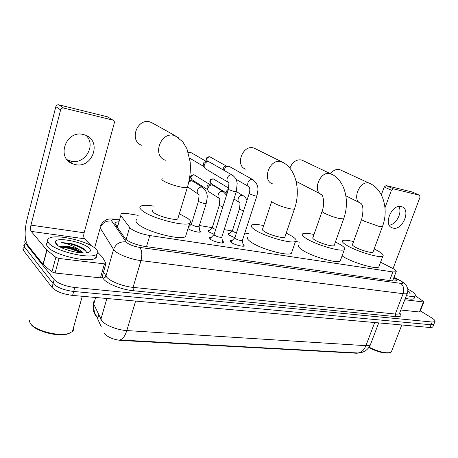<?xml version="1.0" encoding="UTF-8"?>
<svg xmlns="http://www.w3.org/2000/svg" width="458" height="458" viewBox="0 0 458 458"><rect width="100%" height="100%" fill="white"/><g stroke="black" fill="none" stroke-linecap="round" stroke-linejoin="round"><path stroke-width="0.69" d="M234.88 237.708L229.023 235.143L228.284 233.706L229.647 233.494M214.155 234.307L208.808 231.88L208.161 230.46L209.564 230.231M199.694 230.225L200.644 231.897C199.39 232.927 190.82 230.718 188.003 228.634M242.94 243.919L244.32 245.935C243.038 247.039 233.952 244.583 230.992 242.322L230.185 240.673L232.195 240.45M222.37 240.656L223.023 241.085L223.79 242.757C222.422 243.919 212.964 241.389 210.062 239.082L209.358 237.45L211.419 237.204M138.161 215.346L128.881 213.806C124.971 213.182 122.349 213.199 121.021 213.863L120.797 215.541L130.393 228.37C134.812 231.616 141.282 234.009 149.795 235.555L392.855 271.932L396.078 271.817C396.771 271.084 395.334 269.779 391.756 267.907L380.564 262.188M104.172 333.103L104.733 333.951C108.346 337.54 113.899 339.716 121.387 340.477L356.69 353.238L359.278 352.923M98.035 316.558L97.554 317.205M97.474 317.417L97.634 318.848L101.31 326.863M299.841 242.19L295.479 241.469M249.02 233.752L244.79 233.053M232.177 230.958L224.185 229.63M212.123 227.626L199.373 225.513M191.278 224.168L189.469 223.865M94.331 300.923L93.512 302.143L93.632 303.849L101.802 320.806C105.311 325.317 117.477 330.075 126.814 330.561C125 336.229 122.629 339.367 119.693 339.968L357.818 352.969L362.581 352.202L365.232 350.92C367.516 349.368 369.234 347.336 370.379 344.811L370.774 343.781M434.018 323.858L433.806 324.396L431.07 324.768L73.675 291.471C63.988 290.183 57.124 287.527 53.082 283.513L24.389 246.828C23.587 245.763 23.639 244.898 24.549 244.234C23.639 244.898 23.587 245.763 24.389 246.828L53.082 283.513C57.124 287.527 63.988 290.183 73.675 291.471L431.07 324.768L433.806 324.396L434.018 323.858M93.398 305.652L94.463 312.39L95.396 314.411L97.812 318.247L98.773 314.892L97.634 318.848M432.942 326.565L432.718 327.109L429.982 327.499L72.587 295.416C62.901 294.156 56.048 291.5 52.023 287.452L23.461 250.434C22.66 249.364 22.717 248.488 23.627 247.807M118.771 221.746L115.302 222.336L115.044 224.071L125.658 239.225C130.049 242.574 136.524 244.99 145.089 246.467L393.17 281.023L396.376 280.846C397.006 280.256 396.153 279.231 393.817 277.777M420.347 310.885L431.694 317.881C434.47 319.632 435.535 320.898 434.888 321.676L432.157 322.031L74.774 287.515C65.076 286.198 58.2 283.548 54.147 279.563L25.322 243.209C24.509 242.162 24.56 241.309 25.465 240.65L25.768 240.467M392.746 280.594L393.468 281.063M115.92 225.342L117.78 225.221M86.133 135.465C96.438 145.192 85.102 164.703 71.219 161.222L67.114 159.716M83.31 134.515C66.118 129.751 55.928 157.741 72.501 163.718L75.301 164.577C92.608 168.83 102.254 140.864 85.274 135.104L83.31 134.515M55.298 242.751L55.968 242.637M102.019 277.348L101.916 277.708L100.457 277.869L104.435 263.871L59.025 258.449L55.103 273.02L51.943 271.915L43.006 264.358L27.657 245.07C24.606 239.792 24.32 231.525 26.799 220.275L55.847 106.651C56.368 105.22 57.37 104.607 58.859 104.819L63.668 108.048C62.162 107.836 61.149 108.46 60.616 109.914L30.955 225.141C30.331 228.01 30.405 230.093 31.19 231.387L46.802 249.999L55.847 257.344L59.025 258.449M100.457 277.869L55.103 273.02M91.405 245.814L84.524 238.784C83.625 237.525 83.488 235.521 84.123 232.784L114.328 122.956C114.58 121.616 114.128 120.672 112.954 120.133L107.407 116.796L58.859 104.819M107.407 116.796L108.363 117.317M112.754 120.076L63.668 108.048M104.435 263.871L105.89 263.745L105.97 263.356L102.403 257.098L97.835 252.392M69.96 333L68.11 333.79C58.744 337.409 34.854 331.186 30.806 323.983M73.492 327.647C73.95 329.125 73.583 330.424 72.404 331.535L69.141 333.298C59.345 337.088 34.247 330.533 30.056 322.999L29.157 319.993M96.203 249.284C98.224 251.379 98.361 253.068 96.609 254.339C90.867 259.634 54.794 251.287 48.72 243.061C47.1 241.114 47.128 239.574 48.811 238.435C55.407 233.385 89.15 241.263 96.203 249.284M96.369 254.488C97.142 255.93 96.873 257.121 95.562 258.054C89.797 263.453 53.752 255.18 47.712 246.868C46.098 244.898 46.138 243.335 47.821 242.173M86.476 252.827L85.864 250.721C83.402 248.013 78.776 245.706 71.992 243.793L61.538 242.66C67.664 243.633 73.509 245.946 79.068 249.61C72.593 246.925 66.765 245.82 61.59 246.307L59.666 246.713M56.088 244.028L55.321 241.606C56.758 236.586 83.991 242.133 89.316 248.385C91.102 250.314 90.69 251.688 88.085 252.507C81.547 254.82 60.009 249.152 56.088 244.028M83.413 252.988L79.068 249.61M81.988 252.942C77.894 249.135 66.404 245.843 61.59 246.307M81.713 252.925C74.202 248.854 66.857 246.788 59.683 246.719M84.822 249.65C81.581 247.228 77.305 245.276 71.992 243.793M80.425 252.822C73.824 249.473 67.257 247.623 60.719 247.28M86.545 252.175C84.066 247.824 69.21 242.545 61.538 242.66M154.008 123.895L150.035 121.897C136.816 117.901 128.824 141.184 141.877 145.346M152.949 210.193C152.096 210.674 152.342 211.453 153.682 212.523C158.084 216.273 175.288 220.819 177.778 218.93L178.133 217.779M179.347 213.772L187.711 218.34C190.7 220.567 191.352 222.204 189.658 223.246C184.958 227.025 150.562 217.939 142.146 210.554C139.627 208.487 139.198 206.993 140.858 206.077C143.119 205.041 147.545 205.07 154.134 206.174M186.303 234.153L185.564 236.557C180.755 240.719 146.463 231.845 138.179 224.151C135.7 222.004 135.305 220.418 136.988 219.393M255.902 149.005L253.497 147.928C242.522 144.568 234.799 165.882 245.717 169.139M271.743 201.406L262.617 228.926C261.896 229.395 262.428 230.225 264.214 231.416C269.161 234.805 283.09 238.71 284.83 237.221L285.082 236.471M286.221 233.122L291.895 236.145C295.731 238.578 296.944 240.301 295.53 241.32C292.238 244.303 264.438 236.494 254.866 229.819C251.459 227.517 250.463 225.914 251.889 225.015C253.709 224.128 257.654 224.317 263.728 225.576M291.958 251.723L291.42 253.291C288.036 256.56 260.304 248.889 250.858 241.979C247.492 239.603 246.536 237.914 247.984 236.918M303.402 160.821L301.501 160.002C297.952 159.321 294.74 160.741 291.861 164.267L289.811 168.103M322.066 211.413L312.946 237.547C312.293 238.005 312.963 238.853 314.949 240.084C320.033 243.307 332.663 246.942 334.111 245.62L334.323 245.024M335.411 241.984L339.933 244.354C344.135 246.862 345.607 248.614 344.342 249.604C341.599 252.249 316.398 244.984 306.528 238.647C302.721 236.254 301.461 234.622 302.755 233.746C304.387 232.927 308.137 233.185 314.005 234.513M340.7 259.715L340.254 260.957C337.426 263.854 312.287 256.703 302.532 250.16C298.771 247.692 297.551 245.975 298.868 245.001M341.084 170.221L339.504 169.563C336.767 168.991 334.117 169.947 331.552 172.443L330.481 173.679M361.625 219.302L352.557 244.343C351.962 244.79 352.729 245.643 354.87 246.908C360.017 249.994 371.713 253.423 372.955 252.221L373.133 251.74M374.169 248.94L377.821 250.829C382.304 253.389 383.97 255.152 382.831 256.114C380.478 258.507 357.154 251.66 347.141 245.585C343.036 243.135 341.571 241.486 342.756 240.627C344.244 239.872 347.851 240.181 353.565 241.555M379.155 265.966L378.777 266.98C376.344 269.602 353.078 262.846 343.174 256.589L342.074 255.896M222.886 243.003L222.651 242.402M228.416 189.286L214.115 234.427L214.499 235.28C217.332 236.826 219.754 237.479 221.758 237.233L221.867 236.895M228.032 182.198L205.344 168.721C204.251 167.737 203.919 166.426 204.354 164.771C205.104 162.796 206.409 161.76 208.27 161.668L210.05 162.338M204.325 167.187L203.226 163.775C203.764 162.355 204.703 161.611 206.043 161.548L208.27 161.668M243.416 246.169L243.198 245.631M249.181 193.528L234.868 237.731L235.309 238.589C238.108 240.101 240.461 240.742 242.356 240.507L242.459 240.198M224.323 170.548L224.523 169.288C225.273 167.342 226.555 166.328 228.365 166.243L229.99 166.838M223.258 169.935L223.315 168.286C223.853 166.889 224.769 166.162 226.075 166.099L228.365 166.243M200.157 232.069L199.946 231.725M198.457 201.291L191.473 223.916L191.799 224.695C194.576 226.212 196.986 226.853 199.024 226.63L199.127 226.298M188.833 181.752L191.547 180.744L193.453 181.563M198.085 194.043L187.786 186.967M189.091 180.521L189.572 180.544M219.33 205.195L212.335 227.374L212.712 228.158L215.672 229.504M218.907 198.171L208.922 191.805C207.903 190.871 207.6 189.618 208.024 188.043C208.796 186.051 210.125 185.021 212.008 184.963L213.749 185.69M207.966 190.31L206.896 186.938C207.451 185.507 208.407 184.769 209.764 184.729L209.964 184.751M239.408 208.957L232.401 230.695L232.824 231.49L236.402 233.007M212.976 178.752L213.285 178.86C210.079 179.736 209.455 181.385 211.413 183.801L227.076 193.516L226.596 190.952L228.536 188.896M401.191 206.581C391.687 203.821 382.894 225.199 392.346 227.895L393.153 228.118C402.685 230.603 411.284 209.438 401.758 206.741L401.191 206.581M419.963 311.858L419.465 312.001L423.404 301.959L404.803 299.738M419.465 312.001L400.842 310.009M381.342 194.839L384.216 186.973L386.117 185.564L393.336 188.828L391.424 190.253L385.001 207.703M393.038 268.594L420.038 197.203L419.539 195.245L412.183 191.994L386.117 185.564M419.476 195.228L393.336 188.828M423.404 301.959L423.868 301.919L423.558 301.473L415.234 295.754M398.815 206.512C402.611 212.392 396.279 224.649 389.237 225.13M389.649 352.769L389.346 352.883C384.376 353.696 377.535 351.933 368.816 347.588M391.716 350.931L391.332 351.927L390.222 352.563C385.167 353.416 378.125 351.63 369.085 347.204M407.82 289.09L410.242 290.441C414.456 292.994 416.07 294.82 415.074 295.914C413.952 296.738 411.055 296.635 406.401 295.605M414.358 297.763L414.032 298.599C412.898 299.44 410.002 299.355 405.347 298.33M407.878 290.801C410.196 292.45 410.712 293.515 409.423 293.996L406.985 294.088M126.093 239.597L129.585 227.517M356.69 353.238L356.816 352.9M121.387 340.477L121.513 340.054M146.503 246.667L149.795 235.555M117.391 227.489L120.797 215.541M389.598 280.525L392.855 271.932M100.857 319.363L106.88 298.496M357.818 352.969C361.379 352.557 364.076 350.124 365.913 345.67C368.169 345.796 369.658 345.509 370.379 344.811L378.714 322.896M95.63 297.482L93.747 304.112C92.413 309.505 93.695 314.022 97.588 317.657M135.602 301.072L126.814 330.561L365.913 345.67L374.678 322.535M429.982 327.499L432.157 322.031M72.587 295.416L74.774 287.515M52.023 287.452L54.147 279.563M23.461 250.434L25.322 243.209M119.229 220.138L117.254 219.823C112.943 219.227 111.111 219.64 111.763 221.054L126.551 242.505C129.511 244.784 133.885 246.415 139.673 247.406L400.613 283.359C403.521 283.611 403.567 282.832 400.733 281.029L393.937 277.456M407.546 292.599L407.259 293.372C406.641 293.847 405.261 293.95 403.114 293.687L140.978 260.608C131.274 259.468 118.433 254.631 114.597 250.698L113.555 249.45L105.941 276.082L106.943 277.416C110.659 281.624 123.368 286.49 133.055 287.378L395.294 314.039C397.441 314.245 398.838 314.079 399.485 313.53L399.805 312.694M399.765 313.123C402.176 315.82 400.893 316.993 395.907 316.65L133.37 290.733L133.055 287.378L140.978 260.608C142.421 254.614 141.986 250.211 139.673 247.406M401.013 280.943L399.76 280.491M133.37 290.733C122.452 289.765 108.094 284.263 103.949 279.495L102.186 276.758M126.013 241.904C119.95 241.326 115.8 243.839 113.555 249.45L100.188 227.987L94.617 247.904M103.6 271.794L105.941 276.082C105.392 277.462 104.361 278.092 102.838 277.977M400.613 283.359C403.63 285.683 404.466 289.124 403.114 293.687L395.294 314.039L395.907 316.65M117.254 219.823L115.994 219.302M111.763 221.054C106.101 220.447 102.248 222.76 100.188 227.987M115.073 223.12L114.729 223.086M84.123 232.784L30.955 225.141M84.524 238.784L31.19 231.387M43.006 264.358L46.802 249.999M60.616 109.914L55.847 106.651M46.979 250.165L43.178 264.535M51.943 271.915L55.847 257.344M55.235 242.511L55.83 242.419M55.47 243.158L56.231 243.043M162.235 178.706C161.416 179.055 161.703 179.713 163.088 180.687C167.347 183.246 173.239 185.364 180.761 187.041C184.11 187.688 186.303 187.826 187.339 187.442L187.625 186.503M165.43 160.231C151.884 156.018 160.518 131.389 174.24 135.459L178.964 138.07M271.955 200.776C271.268 201.125 271.84 201.846 273.684 202.94C278.292 205.402 283.702 207.331 289.903 208.722C292.25 209.18 293.755 209.266 294.42 208.985L294.626 208.379M272.642 183.876C261.438 180.612 269.762 158.205 281.017 161.588L283.668 162.819M334.111 245.62L343.649 218.872C350.57 199.705 343.895 178.946 330.636 173.754L330.149 173.616C319.965 170.525 311.801 191.873 321.985 194.753C322.735 195.377 325.071 202.957 322.237 210.915C321.619 211.258 322.329 212.002 324.367 213.142C329.084 215.546 334.26 217.384 339.899 218.655L343.649 218.872L343.821 218.392M301.977 160.145L332.199 174.515M372.955 252.221L382.413 226.647C388.997 209.93 383.392 188.959 369.28 183.206L368.867 183.091C359.49 180.223 351.463 200.724 360.87 203.323C363.268 205.344 363.566 210.537 361.774 218.89C361.213 219.233 362.032 219.989 364.219 221.162L379.201 226.464L382.413 226.647L382.556 226.252M339.91 169.683L370.539 183.795M188.375 152.697L190.322 152.274L191.181 152.703M233.174 175.672L231.828 174.962C227.752 173.845 224.918 181.511 228.943 182.736L228.496 189.034L228.943 189.715L234.679 191.73L236.351 191.57M207.589 161.628C206.146 159 206.924 157.397 209.913 156.831L210.697 157.214M253.618 180.109L252.41 179.496C248.482 178.42 245.671 185.942 249.553 187.11C249.221 186.4 250.434 189.881 249.255 193.299L249.759 193.992L255.398 195.967L256.944 195.818M203.558 188.078L201.978 187.19C197.959 186.16 195.188 193.408 199.087 194.707L198.543 200.999L198.898 201.697L204.474 203.673L206.249 203.415M207.44 189.555L192.16 179.805C190.122 177.326 190.757 175.649 194.055 174.773L194.994 175.259M193.751 174.67L194.055 174.773M224.088 192.148L222.662 191.375C218.792 190.385 216.044 197.513 219.811 198.749L219.416 204.932L219.823 205.636L222.823 206.947M236.362 191.53L242.563 195.406C238.824 194.444 236.105 201.457 239.746 202.636C240.084 202.785 239.998 204.812 239.488 208.711L239.94 209.426L243.553 210.909M213.285 178.86L214.144 179.29M391.424 190.253L384.216 186.973M228.284 233.706L228.118 234.227M208.161 230.46L207.984 231.021M230.185 240.673L229.99 241.286M209.358 237.45L209.151 238.114M117.632 225.748L116.258 225.834M392.615 280.943L396.078 271.817M432.718 327.109L434.888 321.676M399.594 313.249L399.977 314.44L399.485 313.53L407.259 293.372C407.597 293.097 407.792 291.757 407.849 289.359C406.756 285.872 405.914 284.126 405.33 284.12L401.534 281.235L394 277.29M119.32 219.829L116.487 219.382C112.118 218.712 108.97 218.781 107.04 219.571C106.823 219.308 105.351 220.246 102.621 222.388L100.611 225.702M114.798 222.857L115.135 222.903M114.884 223.802L115.302 222.336M68.442 160.363L72.501 163.718M112.954 120.133L107.607 116.859M105.89 263.745L101.916 277.708M68.11 333.79L69.141 333.298M82.274 296.286L72.404 331.535M96.609 254.339L95.562 258.054M57.8 245.528L55.321 241.606M61.074 246.364L60.307 246.501M177.778 218.93L187.339 187.442C189.927 178.918 190.86 170.387 190.144 161.857L186.938 148.77L182.713 141.728L175.133 135.717L150.9 122.154M189.658 223.246L185.564 236.557M284.83 237.221L294.42 208.985C301.032 190.671 296.074 167.954 281.607 161.76L254.076 148.1M295.53 241.32L291.42 253.291M344.342 249.604L340.254 260.957M320.382 193.923L296.149 181.345M382.831 256.114L378.777 266.98M359.564 202.671L345.91 195.847M188.29 152.417L190.568 152.342L206.535 161.571M221.821 237.187L222.743 243.015M221.758 237.233L236.271 191.816L237.175 183.647C236.912 181.517 236.454 177.916 232.177 175.065L209.186 161.84M213.978 234.611L210.096 238.538M189.646 158.136L203.879 166.563M207.348 161.422C205.631 158.313 206.449 156.768 209.793 156.779L226.527 166.128M242.414 240.461L243.284 246.181M242.356 240.507L256.869 196.047C257.86 190.717 259.967 185.444 252.73 179.588L229.206 166.403M234.748 237.897L230.895 241.75M248.728 186.635L236.025 179.278M199.087 226.578L200.003 232.091M199.024 226.63L206.157 203.701C206.982 198.091 209.323 193.431 202.453 187.328L192.48 180.939M189.171 180.109L189.898 180.578M191.341 224.105L188.496 227.019M189.366 180.521L191.547 180.744M191.352 179.21C190.562 177.893 190.362 176.977 190.74 176.467C190.442 175.757 191.496 175.168 193.9 174.698L210.256 184.78M226.521 195.257L223.109 191.507L212.873 185.147M212.214 227.54L208.447 231.359M209.764 184.729L212.008 184.963M210.691 183.297C209.844 181.923 209.615 181.007 210.01 180.544C209.684 179.874 210.72 179.284 213.125 178.786L228.731 188.146M232.286 230.849L228.553 234.593M242.975 195.526C245.099 196.986 246.415 198.635 246.931 200.472M238.927 202.127L233.964 199.035M391.103 227.26L392.346 227.895M419.539 195.245L412.246 192.011M423.868 301.919L419.929 311.944M389.346 352.883L390.222 352.563M401.792 324.968L391.332 351.927M415.074 295.914L414.032 298.599"/></g></svg>

